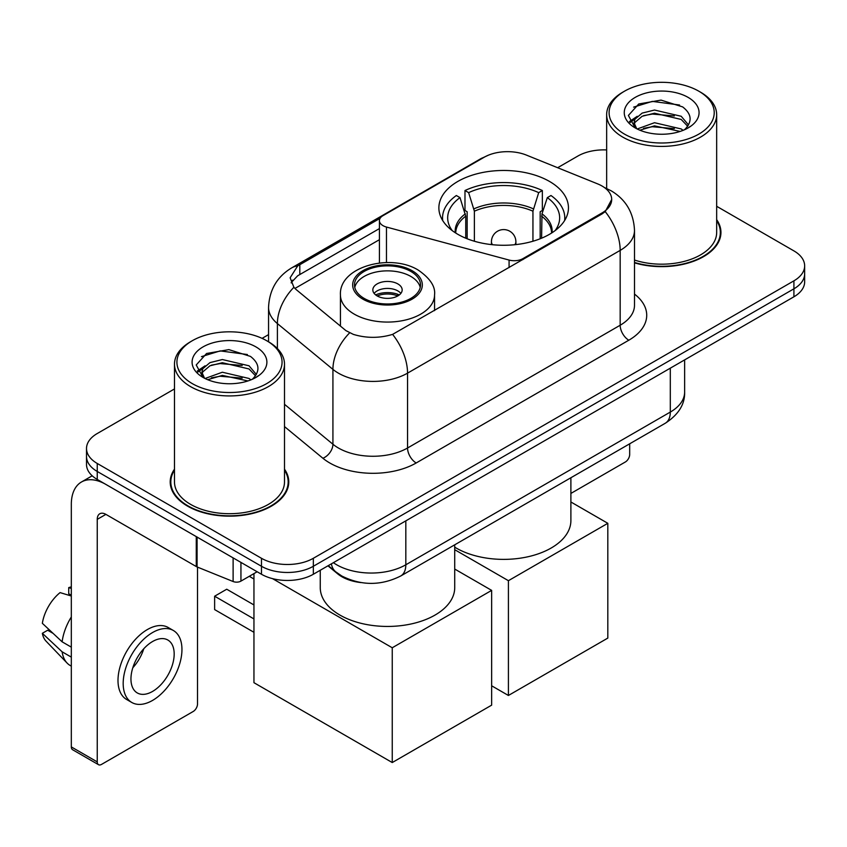 <?xml version="1.0" encoding="UTF-8"?>
<svg xmlns="http://www.w3.org/2000/svg" width="847" height="847" viewBox="0 0 847 847"><rect width="100%" height="100%" fill="white"/><g stroke="black" fill="none" stroke-linecap="round" stroke-linejoin="round"><path stroke-width="1.27" d="M522.885 259.637L522.885 258.653A12.229 7.062 180 0 1 509.079 260.061L386.465 227.049A12.229 7.062 180 0 1 382.992 225.641A12.229 7.062 180 0 1 379.414 220.654A12.229 7.062 180 0 1 382.992 215.657L484.177 157.246A33.001 19.058 0 0 1 526.442 155.107L597.622 183.873A33.001 19.058 0 0 1 602.026 186.012A33.001 19.058 0 0 1 611.693 199.49L605.224 211.623L602.026 213.942L392.595 334.385C379.509 338.324 366.433 338.324 353.347 334.385L345.936 330.626L296.101 289.536L293.888 287.292L290.14 277.774L297.668 265.947L380.102 218.314M549.47 181.417A64.785 37.406 0 0 0 478.873 173.317A64.785 37.406 0 0 0 438.873 207.875A64.785 37.406 0 0 0 457.856 234.323A64.785 37.406 0 0 0 528.454 242.422A64.785 37.406 0 0 0 568.453 207.875A64.785 37.406 0 0 0 549.47 181.417M522.885 258.653L602.026 212.957A33.001 19.058 0 0 0 611.693 199.49M360.96 582.577A36.675 21.175 180 0 1 337.762 573.917L327.948 565.817M174.482 469.164A59.29 34.229 0 0 0 170.205 481.932A59.29 34.229 0 0 0 187.568 506.135A59.29 34.229 0 0 0 252.184 513.557A59.29 34.229 0 0 0 288.774 481.932A59.29 34.229 0 0 0 284.497 469.164M170.819 485.013A59.29 34.229 0 0 0 170.618 485.924M174.482 388.942L97.246 433.526A36.675 21.175 0 0 0 86.51 448.497L86.51 464.474A36.675 21.175 0 0 0 97.246 479.444L261.469 574.255L261.469 566.272A36.675 21.175 0 0 0 313.337 566.272L793.914 288.816A36.675 21.175 0 0 0 804.65 273.846A36.675 21.175 0 0 1 793.914 288.816L313.337 566.272A36.675 21.175 0 0 1 261.469 566.272L97.246 471.461L261.469 566.272L261.469 558.289A36.675 21.175 0 0 0 313.337 558.289L793.914 280.833A36.675 21.175 0 0 0 804.65 265.863A36.675 21.175 0 0 0 793.914 250.892L716.668 206.297M86.51 456.491A36.675 21.175 0 0 0 97.246 471.461A36.675 21.175 0 0 1 86.51 456.491M291.146 282.697L297.668 275.783L379.414 228.584M634.498 262.845A59.29 34.229 0 0 0 720.945 232.427A59.29 34.229 0 0 0 716.668 219.659M606.653 149.94A36.675 21.175 0 0 0 577.823 156.07L557.654 167.717M268.552 334.629L262.083 338.366M86.51 448.497A36.675 21.175 0 0 0 97.246 463.468L261.469 558.289M288.372 485.924A59.29 34.229 0 0 0 288.171 485.013M720.543 236.419A59.29 34.229 0 0 0 720.342 235.508M261.469 574.255A36.675 21.175 0 0 0 313.337 574.255L793.914 296.799A36.675 21.175 0 0 0 804.65 281.829L804.65 265.863M570.889 493.43L625.361 461.975A6.109 3.526 120 0 0 629.681 454.49L629.681 443.796M624.493 134.112A52.567 30.344 0 0 0 698.828 134.112A52.567 30.344 0 0 0 698.828 91.201L700.564 92.196A55.002 31.763 0 0 1 716.668 114.652A55.002 31.763 0 0 1 682.714 143.99A55.002 31.763 0 0 1 622.767 137.108A55.002 31.763 0 0 1 606.653 114.652A55.002 31.763 0 0 1 622.767 92.196L624.493 91.201A52.567 30.344 0 0 0 624.493 134.112M634.498 260.04A55.002 31.763 0 0 0 716.668 232.427L716.668 114.652M634.498 262.454A58.676 33.88 0 0 0 720.342 232.427A58.676 33.88 0 0 0 716.668 220.633M637.24 128.977L654.519 122.709L681.2 128.945L683.095 130.353M639.834 130.194L654.519 125.875L680.13 131.433M636.732 128.755L634.043 122.815L634.985 119.194L642.132 113.106L654.519 110.036L681.2 116.272L688.526 124.943M634.117 127.008L634.043 122.815M634.223 124.403L634.985 122.37L642.132 116.272L654.519 113.202L681.2 119.448L687.69 126.256M684.26 129.866A27.623 15.945 0 0 0 685.435 128.818C692.475 121.132 691.554 113.826 682.65 106.902L661.041 100.105L638.744 103.98L628.389 115.457L635.102 127.749M688.113 97.384A37.406 21.599 0 0 0 635.292 97.341A37.406 21.599 0 0 0 635.049 127.833A37.406 21.599 0 0 0 635.218 127.929A37.406 21.599 0 0 0 688.272 127.833A37.406 21.599 0 0 0 688.113 97.384M687.785 128.109L690.474 126.277M700.564 92.196L698.828 91.201A52.567 30.344 0 0 0 624.493 91.201M633.62 107.135L652.338 101.386L679.559 105.017M630.009 122.561L635.123 118.94M643.561 115.658L652.338 114.059L674.36 115.954M643.561 128.331L652.338 126.732L674.36 128.628M629.437 121.544L637.24 116.304M465.734 238.198L465.734 216.176L459.995 197.626A55.987 32.324 0 0 0 450.805 228.51A55.987 32.324 0 0 0 452.224 230.606M467.152 238.769L467.152 211.739L464.982 210.49L464.982 190.533A61.122 35.288 0 0 1 542.345 190.533L538.692 192.64A55.987 32.324 0 0 0 468.635 192.64L474.384 211.189L474.384 241.236M532.943 241.236L532.943 211.189L538.692 192.64M454.723 547.173A67.231 38.814 0 0 0 456.12 548.009A67.231 38.814 0 0 0 529.386 556.426A67.231 38.814 0 0 0 570.889 520.566L570.889 477.74M542.345 190.533L542.345 210.49L540.174 211.739L540.174 238.769M459.995 197.626L456.342 195.519A61.122 35.288 0 0 0 442.547 217.848A61.122 35.288 0 0 0 442.727 220.569M468.635 192.64L464.982 190.533M564.6 220.569A61.122 35.288 0 0 0 564.78 217.848A61.122 35.288 0 0 0 550.984 195.519L547.331 197.626L541.995 213.836L541.593 238.198M555.103 230.606A55.987 32.324 0 0 0 556.521 228.51A55.987 32.324 0 0 0 547.331 197.626M508.412 695.472L508.412 580.693L607.818 523.308L607.818 638.087L508.412 695.472L491.652 685.795M508.412 580.693L454.723 549.692M570.889 501.985L607.818 523.308M410.837 271.442A33.001 19.058 0 0 0 374.861 267.313A33.001 19.058 0 0 0 354.491 284.92A33.001 19.058 0 0 0 364.157 298.398A33.001 19.058 0 0 0 400.123 302.527A33.001 19.058 0 0 0 420.504 284.92A33.001 19.058 0 0 0 410.837 271.442M420.218 287.419A33.001 19.058 0 0 0 410.837 276.44A33.001 19.058 0 0 0 376.894 271.866A33.001 19.058 0 0 0 354.777 287.419M320.261 570.253L320.261 587.627A67.231 38.814 0 0 0 339.954 615.081A67.231 38.814 0 0 0 413.22 623.487A67.231 38.814 0 0 0 454.723 587.627L454.723 544.812M397.868 283.925A14.664 8.47 0 0 0 381.881 282.083A14.664 8.47 0 0 0 372.828 289.907A14.664 8.47 0 0 0 377.127 295.899A14.664 8.47 0 0 0 393.103 297.731A14.664 8.47 0 0 0 402.166 289.907A14.664 8.47 0 0 0 397.868 283.925M400.853 293.401A14.664 8.47 0 0 0 397.868 290.913A14.664 8.47 0 0 0 374.13 293.401M375.645 294.904A19.555 11.297 180 0 1 398.482 294.544L398.482 295.518M377.243 295.974A17.109 9.878 180 0 1 396.724 295.561L398.482 294.544M396.428 296.63L396.724 295.561M253.952 632.296L214.63 609.586L214.63 596.214L253.952 618.924M392.246 762.544L392.246 647.764L491.652 590.38L491.652 705.149L392.246 762.544L253.952 682.693L253.952 573.61M392.246 647.764L272.501 578.628M454.723 569.057L491.652 590.38M214.63 596.214L226.731 589.226L253.952 604.949M240.94 562.397L240.94 581.116L257.149 571.757M196.271 536.606L105.896 484.431A48.893 28.226 -120 0 0 81.45 482.007A48.893 28.226 -120 0 0 71.317 504.389L71.317 746.916L97.246 761.887L97.246 519.359A12.229 7.062 60 0 1 99.777 513.769A12.229 7.062 60 0 1 105.896 514.373L196.271 566.548L196.271 536.606A6.109 3.526 0 0 0 197.086 537.009M97.246 761.887A6.109 3.526 120 0 0 98.517 764.693L72.588 749.722A6.109 3.526 -60 0 1 71.317 746.916M98.517 764.693A6.109 3.526 120 0 0 101.566 764.386L193.19 711.491A6.109 3.526 120 0 0 197.51 704.005L197.51 567.119M240.94 581.116A6.109 3.526 180 0 1 233.116 581.518L197.086 566.95A6.109 3.526 180 0 1 196.271 566.548M152.566 691.427A30.556 17.639 120 0 0 172.534 664.503A30.556 17.639 120 0 0 167.844 640.014A30.556 17.639 120 0 0 152.566 641.528A30.556 17.639 120 0 0 132.598 668.452A30.556 17.639 120 0 0 137.288 692.941A30.556 17.639 120 0 0 152.566 691.427M132.82 667.743A30.556 17.639 120 0 0 143.789 648.749M71.317 588.4L68.723 587.617L68.723 593.758L71.317 595.25M173.349 630.486L168.161 627.489A41.556 23.991 120 0 0 147.378 629.554A41.556 23.991 120 0 0 120.232 666.176A41.556 23.991 120 0 0 126.605 699.474L131.783 702.47A41.556 23.991 120 0 0 152.566 700.416A41.556 23.991 120 0 0 179.712 663.783A41.556 23.991 120 0 0 173.349 630.486A41.556 23.991 120 0 0 152.566 632.54A41.556 23.991 120 0 0 125.42 669.172A41.556 23.991 120 0 0 131.783 702.47M71.317 616.976A40.338 23.293 120 0 0 62.138 641.835L42.35 623.318A31.784 18.348 120 0 1 60.084 592.604L71.317 596.013M71.317 647.14L62.138 641.835M53.054 633.344L47.665 630.232L42.35 633.302L62.138 651.819L71.317 657.113M62.138 651.819A40.338 23.293 120 0 0 67.114 663.085A40.338 23.293 120 0 0 70.163 665.477L71.317 666.144M71.317 586.897A31.784 18.348 120 0 0 68.723 587.617M42.35 633.302A31.784 18.348 120 0 0 46.109 641.211L67.114 663.085M192.322 383.627A52.567 30.344 0 0 0 266.657 383.627A52.567 30.344 0 0 0 266.657 340.706L268.393 341.712A55.002 31.763 0 0 1 284.497 364.168A55.002 31.763 0 0 1 250.543 393.506A55.002 31.763 0 0 1 190.596 386.624A55.002 31.763 0 0 1 174.482 364.168A55.002 31.763 0 0 1 190.596 341.712L192.322 340.706A52.567 30.344 0 0 0 192.322 383.627M174.482 364.168L174.482 481.932A55.002 31.763 0 0 0 190.596 504.389A55.002 31.763 0 0 0 250.543 511.281A55.002 31.763 0 0 0 284.497 481.932L284.497 364.168M174.482 470.149A58.676 33.88 0 0 0 170.819 481.932A58.676 33.88 0 0 0 188.002 505.892A58.676 33.88 0 0 0 251.951 513.229A58.676 33.88 0 0 0 288.171 481.932A58.676 33.88 0 0 0 284.497 470.149M205.069 378.493L222.348 372.225L249.029 378.461L250.924 379.869M207.663 379.7L222.348 375.39L247.959 380.949M204.561 378.27L201.872 372.331L202.814 368.71L209.961 362.622L222.348 359.541L249.029 365.788L256.355 374.459M201.946 376.523L201.872 372.331M202.052 373.908L202.814 371.875L209.961 365.788L222.348 362.717L249.029 368.953L255.519 375.772M252.088 379.382A27.623 15.945 0 0 0 253.264 378.334C260.304 370.647 259.383 363.342 250.468 356.407L228.859 349.62L206.573 353.495L196.218 364.972L202.931 377.264M255.942 346.899A37.406 21.599 0 0 0 203.121 346.847A37.406 21.599 0 0 0 202.878 377.339A37.406 21.599 0 0 0 203.047 377.434A37.406 21.599 0 0 0 256.101 377.339A37.406 21.599 0 0 0 255.942 346.899M255.614 377.624L258.303 375.782M268.393 341.712L266.657 340.706A52.567 30.344 0 0 0 192.322 340.706M201.448 356.651L220.167 350.902L247.388 354.533M197.838 372.077L202.952 368.456M211.39 365.163L220.167 363.575L242.189 365.459M211.39 377.847L220.167 376.248L242.189 378.133M197.266 371.05L205.069 365.819M602.026 212.957L602.026 213.942M509.079 267.61L509.079 260.061M386.465 262.57L386.465 227.049M634.498 294.089A61.122 35.288 180 0 1 628.823 340.208L416.195 462.97A12.229 7.062 60 0 1 407.545 447.999L620.173 325.237A48.893 28.226 0 0 0 634.498 305.28L634.498 230.426A48.893 28.226 180 0 1 620.173 250.384A42.784 24.701 -120 0 0 605.224 211.623M416.195 462.97A61.122 35.288 180 0 1 329.758 462.97A61.122 35.288 180 0 1 322.908 458.259L284.497 426.592M349.589 332.892A42.784 28.618 129.5 0 0 332.924 369.377L332.924 444.23A48.893 28.226 0 0 0 338.398 447.999A48.893 28.226 0 0 0 407.545 447.999L407.545 373.146A48.893 28.226 180 0 1 338.398 373.146A48.893 28.226 180 0 1 332.924 369.377L277.393 323.586A48.893 28.226 180 0 1 268.552 307.397L268.552 341.796M634.498 230.426C633.672 212.841 625.944 199.659 611.312 190.882L605.139 187.875A42.784 20.032 112 0 0 604.567 187.663M392.595 334.385A42.784 24.701 60 0 1 407.545 373.146L620.173 250.384L620.173 325.237A12.229 7.062 60 0 0 628.823 340.208M297.668 265.947A42.784 24.701 -120 0 0 291.728 267.853C277.107 276.63 269.378 289.822 268.552 307.397M291.728 267.853L480.588 158.823A42.784 24.701 60 0 1 483.828 157.447M293.888 287.292A42.784 28.618 129.5 0 0 277.393 323.586L277.393 348.551M294.925 288.456L379.414 239.69M292.649 280.145A33.001 19.058 -120 0 0 291.23 282.919M313.337 558.289L313.337 574.255M793.914 280.833L793.914 296.799M97.246 463.468L97.246 479.444M284.497 404.305L332.924 444.23A12.229 8.174 -50.5 0 1 322.908 458.259M299.806 264.666L299.806 274.544M333.39 562.683A48.893 28.226 0 0 0 336.672 564.78A48.893 28.226 0 0 0 405.819 564.78L670.305 412.076A48.893 28.226 0 0 0 684.63 392.108C684.99 404.241 678.521 414.628 665.244 423.267L400.758 575.971A24.447 14.113 60 0 0 405.819 564.78L405.819 520.863M670.305 368.159L670.305 412.076A24.447 14.113 60 0 1 665.244 423.267M331.41 563.827A24.447 16.347 129.5 0 0 335.666 571.767L328.244 565.648M465.734 216.176A47.919 27.665 0 0 0 455.75 233.041M532.943 211.189A47.919 27.665 0 0 0 474.384 211.189M465.331 213.836A48.491 27.993 0 0 0 455.273 232.734M533.356 208.838A48.491 27.993 0 0 0 473.971 208.838M552.053 232.734A48.491 27.993 0 0 0 541.995 213.836M551.577 233.041A47.919 27.665 0 0 0 541.593 216.176M492.531 244.719A12.229 7.062 180 0 1 491.44 241.808L491.44 244.603M515.887 244.603L515.887 241.808A12.229 7.062 180 0 1 514.796 244.719M362.865 299.139A34.833 20.116 0 0 0 412.129 299.139A34.833 20.116 0 0 0 412.129 270.701A34.833 20.116 0 0 0 362.865 270.701A34.833 20.116 0 0 0 362.865 299.139M434.553 310.627L434.553 294.904A47.061 27.168 180 0 1 405.501 320.007A47.061 27.168 180 0 1 354.215 314.11A47.061 27.168 180 0 1 340.43 294.904L340.43 326.095M97.246 519.359L105.896 514.373M197.086 537.083L197.086 566.95M233.116 581.518L233.116 557.887M379.414 263.015L379.414 220.654M480.588 158.823L488.423 155.17M605.139 187.875L604.493 187.611M400.758 575.971C381.086 585.849 361.404 585.849 341.733 575.971L335.666 571.767M684.63 392.108L684.63 359.89M720.342 237.329L720.342 232.427M606.653 188.51L606.653 114.652M442.547 220.273L442.547 217.848M564.78 220.273L564.78 217.848M515.887 241.808A12.229 12.229 0 0 0 497.549 231.22A12.229 12.229 0 0 0 491.44 241.808M434.553 294.904C435.591 286.614 430.149 278.345 418.238 270.087C390.499 252.925 338.8 266.699 340.43 294.904M253.952 579.009L249.272 576.309M81.45 482.007L92.196 475.802M288.171 486.834L288.171 481.932M170.819 486.834L170.819 481.932"/></g></svg>
